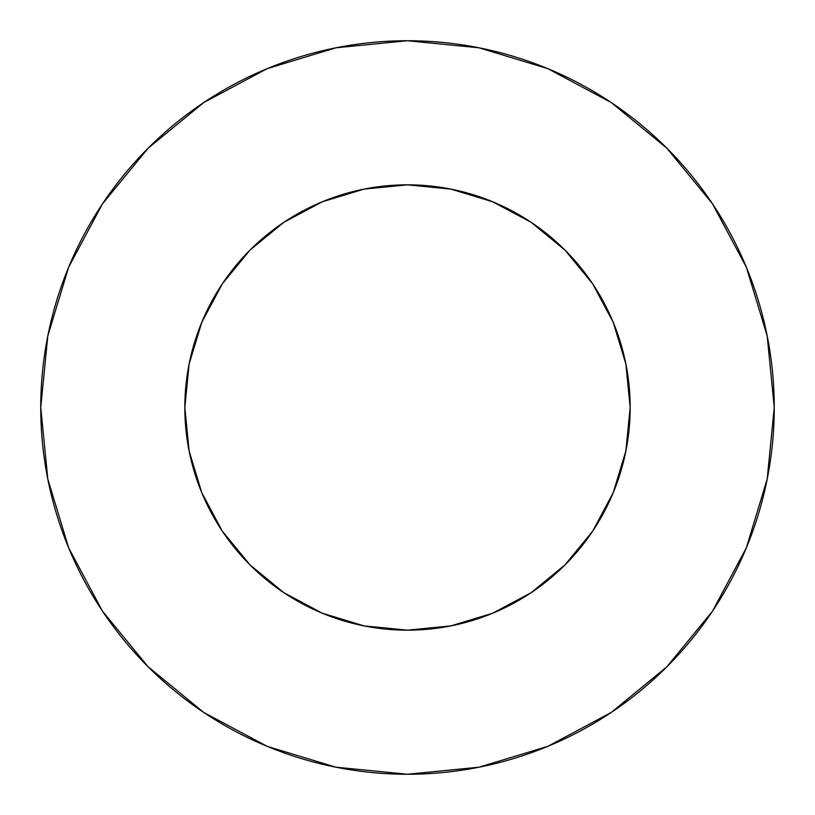 <?xml version="1.0" encoding="UTF-8"?>
<svg xmlns="http://www.w3.org/2000/svg" width="815" height="815" viewBox="0 0 815 815"><rect width="100%" height="100%" fill="white"/><g stroke="black" fill="none" stroke-linecap="round" stroke-linejoin="round"><path stroke-width="1.22" d="M184.832 407.5A222.668 222.668 0 0 1 407.5 184.832A222.668 222.668 0 0 1 630.168 407.5A222.668 222.668 0 0 1 407.5 630.168A222.668 222.668 0 0 1 184.832 407.5L189.111 450.94L201.784 492.708L222.352 531.207L250.052 564.948L283.793 592.648L322.292 613.216L364.061 625.889L407.5 630.168L450.94 625.889L492.708 613.216L531.207 592.648L564.948 564.948L592.648 531.207L613.216 492.708L625.889 450.94L630.168 407.5L625.889 364.061L613.216 322.292L592.648 283.793L564.948 250.052L531.207 222.352L492.708 201.784L450.94 189.111L407.5 184.832L364.061 189.111L322.292 201.784L283.793 222.352L250.052 250.052L222.352 283.793L201.784 322.292L189.111 364.061L184.832 407.5M40.75 407.5A366.75 366.75 0 0 1 407.5 40.75A366.75 366.75 0 0 1 774.25 407.5A366.75 366.75 0 0 1 407.5 774.25A366.75 366.75 0 0 1 40.75 407.5L47.8 479.047L68.664 547.853L102.558 611.26L148.167 666.833L203.74 712.442L267.147 746.336L335.953 767.2L407.5 774.25L479.047 767.2L547.853 746.336L611.26 712.442L666.833 666.833L712.442 611.26L746.336 547.853L767.2 479.047L774.25 407.5L767.2 335.953L746.336 267.147L712.442 203.74L666.833 148.167L611.26 102.558L547.853 68.664L479.047 47.8L407.5 40.75L335.953 47.8L267.147 68.664L203.74 102.558L148.167 148.167L102.558 203.74L68.664 267.147L47.8 335.953L40.75 407.5M712.442 203.74L666.833 148.167L611.352 102.629M203.74 102.558L148.167 148.167L102.629 203.648M102.558 611.26L148.167 666.833L203.648 712.371M611.26 712.442L666.833 666.833L712.371 611.352"/></g></svg>
